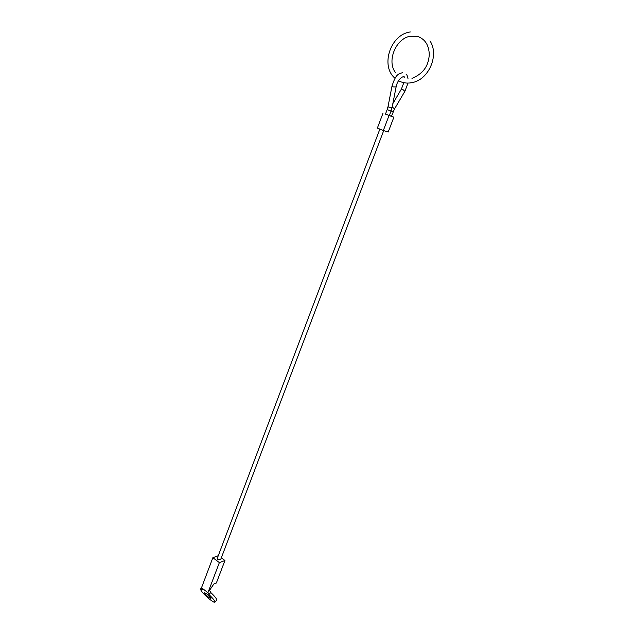 <?xml version="1.0" encoding="UTF-8"?>
<svg xmlns="http://www.w3.org/2000/svg" width="634" height="634" viewBox="0 0 634 634"><rect width="100%" height="100%" fill="white"/><g stroke="black" fill="none" stroke-linecap="round" stroke-linejoin="round"><path stroke-width="0.95" d="M389.355 115.523L391.44 116.276L394.507 108.953M387.168 109.595L385.472 114.088L389.339 115.554L391.043 111.061L387.168 109.595L388.04 106.575L388.904 107.249L392.129 107.249L396.099 87.009M383.705 130.612L220.592 559.751L217.795 559.529L217.224 558.475L379.877 129.098M389.03 115.531L393.88 117.187L388.222 132.015L383.34 130.501L389.03 115.531L385.496 114.017M391.455 116.228L393.88 117.187M383.015 113.169L377.373 128.092L383.34 130.501M208.958 594.589L207.92 592.719L201.533 587.726L202.595 589.612L200.463 589.081C201.01 591.221 204.148 594.684 209.878 599.463C212.897 601.785 214.609 602.665 215.013 602.102C214.981 600.889 212.961 598.385 208.958 594.589L210.75 592.521C214.752 596.317 216.757 598.821 216.788 600.041L216.654 600.2M208.665 597.291C206.161 595.199 204.79 593.686 204.552 592.75L206.771 593.884C209.283 595.984 210.662 597.505 210.9 598.433L208.665 597.291M207.92 592.719L219.364 562.612L224.943 560.511L216.368 582.987L213.856 584.001L209.553 590.325L210.75 592.521M201.533 587.726L212.858 557.706L218.27 555.725M219.364 562.612L212.858 557.706M224.943 560.511L221.337 557.809M392.834 103.659L401.346 89.172L402.487 89.188L404.88 91.312M391.986 86.184L392.858 86.913L396.115 86.937C398.001 76.88 405.966 75.01 404.009 77.792M392.192 106.908L394.538 108.905L404.912 91.256L407.725 83.854M391.051 111.029L393.151 111.806M388.048 106.496L391.971 86.256C395.782 74.194 398.041 74.091 402.519 72.672M406.037 74.13C406.973 74.78 407.638 76.365 408.034 78.885M392.113 107.32L391.043 111.061M401.377 89.125L403.644 83.165M411.981 78.394C426.072 72.49 428.655 62.718 429.273 54.698C429.012 45.379 425.263 39.34 418.02 36.566L410.19 36.249C395.941 38.476 386.518 61.07 395.465 72.545M398.501 80.724L400.799 81.794C404.476 83.205 408.367 83.45 412.472 82.531C429.091 79.385 439.394 54.627 429.955 40.861M410.325 31.962C390.164 34.474 380.21 66.364 395.069 78.275M200.598 588.923L201.58 587.805M215.013 602.102L216.788 600.041"/></g></svg>

